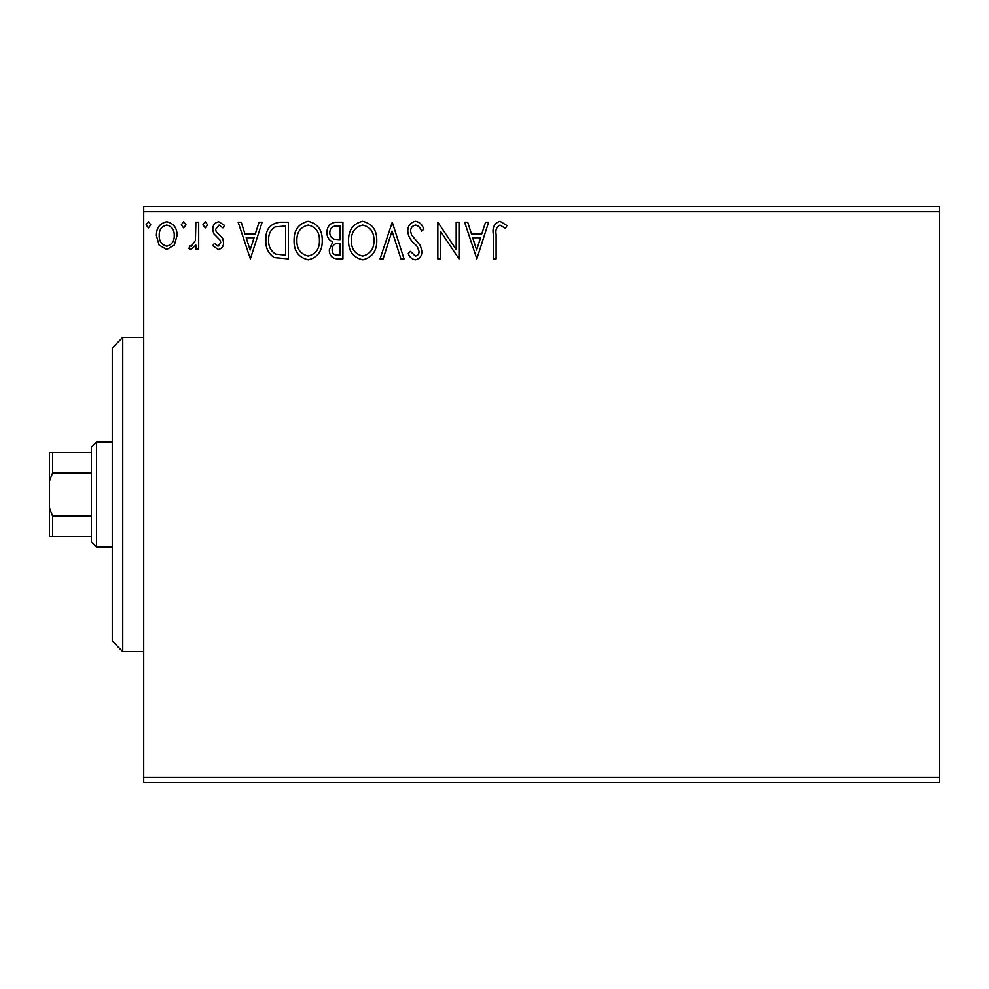 <?xml version="1.0" encoding="UTF-8"?>
<svg xmlns="http://www.w3.org/2000/svg" width="989" height="989" viewBox="0 0 989 989"><rect width="100%" height="100%" fill="white"/><g stroke="black" fill="none" stroke-linecap="round" stroke-linejoin="round"><path stroke-width="1.48" d="M174.324 245.049L166.708 249.488L159.118 245.074L156.386 235.555C156.311 227.952 159.748 223.366 166.708 221.759C173.681 223.353 177.13 227.952 177.056 235.555L174.324 245.049M198.678 222.228L198.678 249.018L195.859 249.018L195.859 245.074L190.951 249.488L188.8 248.573L190.148 245.717L191.409 246.199L195.414 240.426L195.859 222.228L198.678 222.228M218.21 249.488L212.771 245.68L214.415 243.381L218.037 246.199L220.757 242.589L220.077 240.166L213.698 233.639L212.771 229.497C212.734 225.195 214.724 222.612 218.717 221.759L224.515 225.393L222.896 227.878L219.026 225.059L215.59 229.361L216.257 231.921L222.673 238.337L223.576 242.466C223.638 246.385 221.845 248.733 218.21 249.488M279.899 222.228L288.417 222.228L288.417 258.883L274.151 257.56C268.204 253.431 265.435 247.609 265.868 240.092C265.448 229.522 270.121 223.563 279.899 222.228M342.923 222.228L342.923 258.883L337.743 258.883C332.156 258.611 329.349 255.582 329.3 249.809L332.737 242.008C328.843 240.142 326.914 237.026 326.951 232.638C326.988 226.592 329.869 223.118 335.605 222.228L342.923 222.228M392.262 222.228L404.019 258.883L400.941 258.883L392.027 231.08L383.114 258.883L380.048 258.883L392.262 222.228M456.176 222.228L458.995 222.228L458.995 258.883L440.661 231.55L440.661 258.883L437.843 258.883L437.843 222.228L456.176 249.5L456.176 222.228M496.107 234.504L496.107 258.883L493.288 258.883L493.288 234.133C492.163 227.482 494.401 223.205 499.989 221.289L506.924 225.529L505.49 228.348L500.026 225.059C496.565 226.864 495.254 230.017 496.107 234.504M143.702 211.757L143.702 206.528L939.55 206.528L939.55 211.757L143.702 211.757L143.702 777.243L939.55 777.243L939.55 782.472L143.702 782.472L143.702 777.243M939.55 211.757L939.55 777.243M476.846 258.883L464.632 222.228L467.698 222.228L471.469 233.985L481.754 233.985L485.525 222.228L488.591 222.228L476.846 258.883M415.516 221.289C419.781 222.154 422.526 224.824 423.749 229.3L421.462 231.166C420.572 227.977 418.656 225.937 415.714 225.059C412.364 225.665 410.658 227.73 410.596 231.265L411.523 234.863L420.424 245.692L421.87 251.268C421.92 256.027 419.732 258.871 415.318 259.823C411.906 259.155 409.545 257.091 408.247 253.617L410.447 251.367L415.355 256.064C417.828 255.607 419.064 254.062 419.052 251.429L417.346 246.694L413.872 243.047C410.2 239.87 408.173 235.926 407.777 231.216C407.827 225.715 410.398 222.414 415.516 221.289M376.76 240.401C376.97 250.847 372.321 257.325 362.839 259.823C353.135 257.573 348.388 251.144 348.561 240.574C348.388 230.103 353.073 223.675 362.617 221.289C372.173 223.601 376.896 229.967 376.76 240.401M322.253 240.401C322.463 250.847 317.815 257.325 308.333 259.823C298.629 257.573 293.881 251.144 294.054 240.574C293.881 230.103 298.567 223.675 308.111 221.289C317.667 223.601 322.389 229.967 322.253 240.401M250.365 258.883L238.139 222.228L241.217 222.228L244.975 233.985L255.273 233.985L259.044 222.228L262.11 222.228L250.365 258.883M207.603 224.824L205.255 227.878L202.906 224.824L205.255 221.759L207.603 224.824M185.981 224.824L183.633 227.878L181.284 224.824L183.633 221.759L185.981 224.824M150.748 224.824L148.399 227.878L146.051 224.824L148.399 221.759L150.748 224.824M472.668 237.743L476.624 250.044L480.555 237.743L472.668 237.743M351.392 240.587C351.243 248.968 355.026 254.136 362.716 256.064C370.368 254.037 374.114 248.82 373.941 240.414C374.077 232.069 370.331 226.951 362.716 225.059C354.977 226.951 351.206 232.131 351.392 240.587M337.187 255.125L340.105 255.125L340.105 243.381L338.671 243.381C334.443 243.343 332.267 245.47 332.119 249.735C332.131 253.184 333.812 254.977 337.187 255.125M338.683 239.622L340.105 239.622L340.105 225.999L336.89 225.999C332.403 225.925 330.029 228.138 329.77 232.638C329.794 235.827 331.278 238.015 334.195 239.19L338.683 239.622M296.873 240.587C296.737 248.968 300.52 254.136 308.209 256.064C315.862 254.037 319.608 248.82 319.435 240.414C319.571 232.069 315.825 226.951 308.209 225.059C300.471 226.951 296.7 232.131 296.873 240.587M285.598 255.125L285.598 225.999L275.029 226.926C270.442 229.98 268.328 234.368 268.687 240.104C268.316 246.273 270.64 250.934 275.634 254.099L285.598 255.125M246.187 237.743L250.13 250.044L254.062 237.743L246.187 237.743M159.204 235.53C159.081 241.217 161.59 244.765 166.721 246.199C171.851 244.778 174.361 241.217 174.237 235.53C174.361 229.868 171.863 226.37 166.721 225.059C161.578 226.37 159.068 229.856 159.204 235.53M122.747 651.578L112.276 641.107L112.276 347.893L122.747 337.422L122.747 651.578L143.702 651.578M96.576 546.855L91.334 541.626L91.334 447.374L96.576 442.145L96.576 546.855L112.276 546.855M96.576 442.145L112.276 442.145M91.334 536.384L49.45 536.384L49.45 452.616L52.59 452.616L52.59 472.915L49.45 481.087M49.45 507.913L52.59 516.085L52.59 536.384M91.334 516.085L52.59 516.085M91.334 472.915L52.59 472.915M91.334 452.616L52.59 452.616M122.747 337.422L143.702 337.422"/></g></svg>
